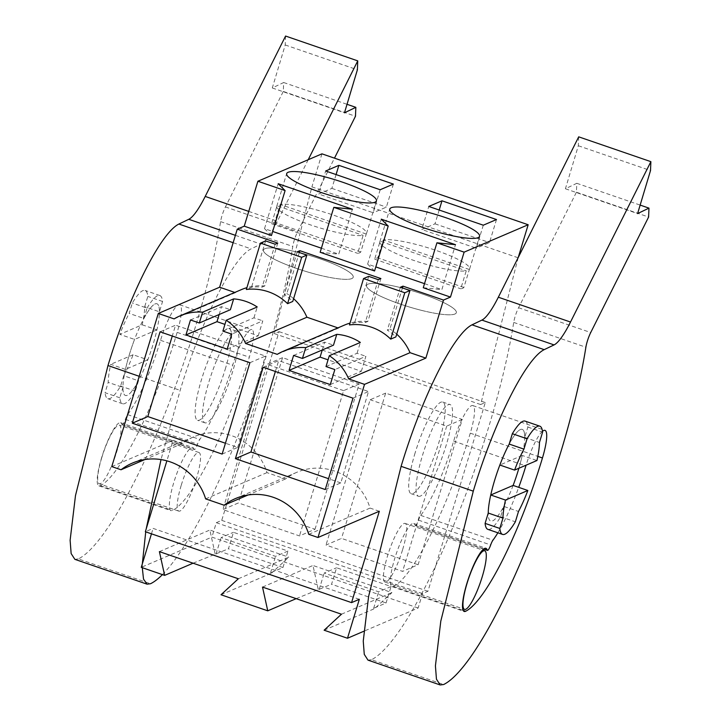 <?xml version="1.0" encoding="UTF-8"?>
<svg xmlns="http://www.w3.org/2000/svg" width="721" height="721" viewBox="0 0 721 721"><rect width="100%" height="100%" fill="white"/><g stroke="black" fill="none" stroke-linecap="round" stroke-linejoin="round"><path stroke-width="0.54" stroke-dasharray="3.6 2.7" d="M518.183 257.622L480.628 404.544L485.287 402.552L427.95 591.274L422.515 593.599L418.135 608.019L363.763 631.281M415.107 452.95A48.487 9.706 109 0 0 411.177 493.732A48.487 9.706 109 0 0 438.783 442.82A48.487 9.706 109 0 0 442.712 402.03A48.487 9.706 109 0 0 415.107 452.95M402.66 549.492A31.003 6.201 109 0 0 405.166 523.41A31.003 6.201 109 0 0 387.519 555.963A31.003 6.201 109 0 0 385.005 582.045A31.003 6.201 109 0 0 402.66 549.492M308.75 534.324L370.071 508.08A55.643 53.642 -113.2 0 0 296.773 472.327A55.643 53.642 -113.2 0 0 285.462 478.987L266.968 472.625A55.643 53.642 -113.2 0 0 193.67 436.881A55.643 53.642 -113.2 0 0 182.35 443.532L173.103 440.351L166.875 460.836M379.318 511.261L370.071 508.08M359.328 599.304L153.104 528.394L145.345 531.719M151.455 533.819L153.104 528.394M221.014 594.753L271.475 573.168L270.537 572.844L282.956 567.526L228.458 548.789L233.46 532.314L287.967 551.051L275.548 556.369L221.041 537.632L233.46 532.314M193.084 563.2L228.458 548.789M418.135 608.019L211.92 537.109L141.271 567.337M324.126 630.208L374.587 608.623L373.649 608.299L386.068 602.981L331.57 584.244L336.572 567.769L391.07 586.506L378.651 591.824L324.153 573.078L336.572 567.769M296.196 598.655L331.57 584.244M422.515 593.599L216.3 522.689L211.92 537.109M216.3 522.689L221.735 520.364L279.072 331.642L274.413 333.643L311.905 186.883L518.129 257.785M427.95 591.274L221.735 520.364M485.287 402.552L279.072 331.642M315.005 529.277L359.148 383.996L282.551 357.661L238.417 502.943L222.888 509.585L299.485 535.919L315.005 529.277L238.417 502.943M418.117 564.732L341.52 538.398L326 545.04L402.588 571.374L418.117 564.732L462.26 419.451L385.663 393.116L341.52 538.398M480.628 404.544L274.413 333.643M321.945 153.843L311.905 186.883M320.16 252.278L338.744 254.171L352.398 209.243M271.447 235.524L264.517 228.647L272.682 231.459M321.404 248.213L338.744 254.171M423.272 287.733L441.856 289.626L455.501 244.689M374.56 270.979L367.629 264.102L375.794 266.914M424.507 283.659L441.856 289.626M402.426 287.958L389.944 329.046L387.348 330.155A51.254 49.416 -113.2 0 1 395.874 336.914M396.703 334.156A51.254 49.416 -113.2 0 0 389.944 329.046M513.118 485.422A48.487 9.706 -71 0 1 490.722 521.085A48.487 9.706 -71 0 1 488.243 513.046A48.487 9.706 109 0 0 490.722 521.085A48.487 9.706 109 0 0 503.772 506.403L518.498 511.468M525.095 421.109A57.229 11.455 -71 0 1 527.871 427.075L524.726 437.422A48.487 9.706 109 0 0 522.247 429.374A48.487 9.706 109 0 0 509.197 444.064A48.487 9.706 109 0 1 522.247 429.374A48.487 9.706 109 0 1 518.895 468.262A48.487 9.706 109 0 0 522.22 455.465L536.947 460.53M524.726 437.422L539.452 442.487M380.886 278.549L367.845 321.449L365.25 322.557A51.254 49.416 -113.2 0 0 354.624 322.729L349.46 324.937M367.845 321.449A51.254 49.416 -113.2 0 0 350.018 323.107M344.467 325.09A51.254 49.416 -113.2 0 0 338.564 328.109L277.243 354.353M338.564 328.109L337.915 327.884M293.6 355.417L324.648 342.133L333.49 345.17M322.269 349.964L324.648 342.133M330.29 384.572L361.347 371.288L328.046 359.842M361.347 371.288L365.898 356.309L334.841 369.594M326.009 366.556L357.057 353.272L365.898 356.309M357.057 353.272L360.347 342.439M285.462 478.987L248.078 494.976M205.638 498.869L266.968 472.625M325.243 489.541L340.772 482.899L368.53 391.53L278.676 360.635L263.156 367.277M353.002 398.172L368.53 391.53M275.377 371.486L278.676 360.635M340.772 482.899L328.542 478.69M318.213 589.237L312.968 565.48L391.909 592.626L374.587 608.623M262.507 587.074L312.968 565.48M341.448 614.211L391.909 592.626M319.151 589.562L324.153 573.078M373.649 608.299L378.651 591.824M386.068 602.981L391.07 586.506M385.663 393.116L370.134 399.758L326 545.04M462.26 419.451L446.732 426.093L370.134 399.758M446.732 426.093L402.588 571.374M367.629 264.102L381.274 219.166M422.236 310.544A46.901 8.183 16.9 0 0 456.321 312.716A46.901 8.183 16.9 0 0 400.669 287.625A46.901 8.183 16.9 0 0 366.574 285.453A46.901 8.183 16.9 0 0 422.236 310.544M439.188 210.027L434.988 223.834L421.794 229.476L428.788 206.449M483.286 225.195L476.293 248.213L421.794 229.476M496.49 219.544L489.496 242.571L476.293 248.213M434.988 223.834L489.496 242.571M299.314 252.503L286.832 293.591L284.236 294.7A51.254 49.416 -113.2 0 1 292.762 301.459M293.6 298.701A51.254 49.416 -113.2 0 0 286.832 293.591M378.291 279.658L365.25 322.557M368.71 276.368L354.624 322.729M400.38 287.255L387.348 330.155M522.22 455.465L499.851 465.036M503.772 506.403L500.626 516.741A57.229 11.455 -71 0 1 487.874 529.358M500.626 516.741L515.353 521.806M527.871 427.075L542.598 432.14M174.131 318.898L235.452 292.654L234.803 292.438M111.773 466.595L173.103 440.351M218.003 408.14A48.487 9.706 -71 0 1 204.953 422.83A48.487 9.706 -71 0 1 205.629 393.954A48.487 9.706 -71 0 1 223.438 345.81A48.487 9.706 -71 0 1 236.488 331.119A48.487 9.706 -71 0 1 235.812 359.995A48.487 9.706 -71 0 1 218.003 408.14M181.295 485.062A31.003 6.201 -71 0 1 198.951 452.5A31.003 6.201 -71 0 1 196.436 478.582A31.003 6.201 -71 0 1 178.79 511.135A31.003 6.201 -71 0 1 181.295 485.062M277.774 243.094L264.742 285.994A51.254 49.416 -113.2 0 0 246.906 287.652M241.355 289.635A51.254 49.416 -113.2 0 0 235.452 292.654M264.742 285.994L262.147 287.102A51.254 49.416 -113.2 0 0 251.512 287.273L246.348 289.491M182.35 443.532L144.966 459.52M190.488 319.962L221.545 306.677L230.378 309.715M219.157 314.518L221.545 306.677M227.187 349.117L258.235 335.833L224.934 324.387M258.235 335.833L262.786 320.854L231.729 334.138M222.897 331.101L253.945 317.817L262.786 320.854M253.945 317.817L257.235 306.984M160.044 331.822L175.564 325.18L172.274 336.031M222.14 454.086L237.66 447.444L225.43 443.235M249.899 362.717L265.418 356.075L175.564 325.18M237.66 447.444L265.418 356.075M142.19 324.792L156.917 329.858A48.487 9.706 -71 0 1 147.814 359.815L133.088 354.75A48.487 9.706 -71 0 1 123.733 375.731L138.468 380.796A48.487 9.706 -71 0 1 125.418 395.478A48.487 9.706 -71 0 0 153.023 344.557A48.487 9.706 109 0 0 156.944 303.766A48.487 9.706 -71 0 0 143.894 318.457L129.167 313.392L132.313 303.045A57.229 11.455 -71 0 1 145.065 290.437A57.229 11.455 -71 0 1 147.832 296.403L144.696 306.749A48.487 9.706 -71 0 1 142.19 324.792L119.821 334.364A48.487 9.706 -71 0 1 129.167 313.392M147.814 359.815L125.445 369.386A48.487 9.706 -71 0 1 134.548 339.429L119.821 334.364M125.445 369.386L110.719 364.321A48.487 9.706 -71 0 0 108.213 382.373L122.94 387.438A48.487 9.706 -71 0 0 125.418 395.478A48.487 9.706 -71 0 1 129.338 354.687A48.487 9.706 109 0 1 156.944 303.766A48.487 9.706 -71 0 1 159.422 311.814L144.696 306.749M101.76 457.709A31.003 6.201 -71 0 1 119.407 425.156A31.003 6.201 -71 0 1 116.892 451.229A31.003 6.201 -71 0 1 99.246 483.782A31.003 6.201 -71 0 1 101.76 457.709M275.179 244.203L262.147 287.102M265.607 240.913L251.512 287.273M297.268 251.8L284.236 294.7M264.517 228.647L278.171 183.72M319.124 275.098A46.901 8.183 16.9 0 0 353.209 277.261A46.901 8.183 16.9 0 0 297.557 252.17A46.901 8.183 16.9 0 0 263.462 249.998A46.901 8.183 16.9 0 0 319.124 275.098M336.076 174.572L331.885 188.379L318.682 194.021L325.676 170.994M380.183 189.74L373.19 212.767L318.682 194.021M393.378 184.089L386.384 207.116L373.19 212.767M331.885 188.379L386.384 207.116M359.148 383.996L343.62 390.638L299.485 535.919M282.551 357.661L267.031 364.303L222.888 509.585M343.62 390.638L267.031 364.303M238.336 578.765L288.797 557.171L271.475 573.168M215.101 553.782L209.856 530.025L288.797 557.171M216.039 554.107L221.041 537.632M270.537 572.844L275.548 556.369M282.956 567.526L287.967 551.051M159.395 551.619L209.856 530.025M138.468 380.796L135.323 391.133A57.229 11.455 -71 0 1 122.57 403.751A57.229 11.455 -71 0 1 119.794 397.776L122.94 387.438M119.794 397.776L105.068 392.711L108.213 382.373M133.088 354.75L110.719 364.321M123.733 375.731L120.596 386.068A57.229 11.455 -71 0 1 107.844 398.686A57.229 11.455 -71 0 1 105.068 392.711M156.917 329.858L134.548 339.429M143.894 318.457L147.039 308.11L132.313 303.045M147.039 308.11A57.229 11.455 -71 0 1 159.792 295.502A57.229 11.455 -71 0 1 162.567 301.468L159.422 311.814M162.567 301.468L147.832 296.403M135.323 391.133L120.596 386.068M418.54 496.264A48.487 9.706 -71 0 0 446.146 445.353A48.487 9.706 109 0 0 450.075 404.562A48.487 9.706 109 0 0 422.47 455.483A48.487 9.706 -71 0 0 418.54 496.264L411.177 493.732M578.702 136.837L578.332 145.75L565.417 188.767L576.791 183.305L576.421 192.219L518.552 307.723A12.717 2.542 -71 0 0 513.712 322.422A222.573 44.54 -71 0 1 450.895 531.864A222.573 44.54 -71 0 1 371.459 659.715L443.64 684.526M367.989 660.13L371.459 659.715M415.044 525.248A6.363 1.271 -71 0 0 415.287 525.582A6.363 1.271 -71 0 0 418.504 520.147A6.363 1.271 -71 0 1 420.758 515.416A77.904 15.592 -71 0 0 453.671 441.126A33.382 6.678 -71 0 1 472.832 405.572A33.382 6.678 -71 0 1 470.272 433.159A144.669 28.948 -71 0 1 393.459 586.461A33.382 6.678 -71 0 1 392.026 586.633A33.382 6.678 -71 0 1 396.568 552.89A33.382 6.678 -71 0 1 413.737 523.491A33.382 6.678 -71 0 1 415.044 525.248L483.809 548.888M578.332 145.75L650.513 170.571M565.417 188.767L637.598 213.578M576.791 183.305L640.149 205.088M576.421 192.219L648.603 217.039M497.878 532.792A77.904 15.592 109 0 0 518.723 487.351M542.498 431.284A33.382 6.678 109 0 0 526.078 465.18M454.906 314.023A46.901 8.183 -163.1 0 1 404.499 305.488A46.901 8.183 -163.1 0 1 366.574 285.453A46.901 8.183 -163.1 0 1 367.998 284.146A46.901 8.183 -163.1 0 1 418.405 292.681A46.901 8.183 -163.1 0 1 456.321 312.716A46.901 8.183 -163.1 0 1 454.906 314.023M380.129 241.211A46.901 8.183 16.9 0 0 379.859 241.715A46.901 8.183 16.9 0 0 414.782 260.759A46.901 8.183 16.9 0 0 466.235 270.817L460.773 288.788A46.901 8.183 16.9 0 0 462.729 288.265A46.901 8.183 16.9 0 0 463.882 287.463L469.344 269.492A46.901 8.183 16.9 0 0 469.614 268.987A46.901 8.183 16.9 0 0 434.691 249.944A46.901 8.183 16.9 0 0 383.239 239.886L377.777 257.857A46.901 8.183 16.9 0 0 375.821 258.379A46.901 8.183 16.9 0 0 374.668 259.181L380.129 241.211L466.235 270.817M469.344 269.492L383.239 239.886M463.882 287.463L377.777 257.857M374.668 259.181L460.773 288.788M351.794 278.567A46.901 8.183 -163.1 0 1 301.387 270.033A46.901 8.183 -163.1 0 1 263.462 249.998A46.901 8.183 -163.1 0 1 264.886 248.691A46.901 8.183 -163.1 0 1 315.293 257.235A46.901 8.183 -163.1 0 1 353.209 277.261A46.901 8.183 -163.1 0 1 351.794 278.567M277.026 205.755A46.901 8.183 16.9 0 0 276.756 206.26A46.901 8.183 16.9 0 0 311.679 225.303A46.901 8.183 16.9 0 0 363.123 235.361L357.67 253.341A46.901 8.183 16.9 0 0 359.617 252.81A46.901 8.183 16.9 0 0 360.77 252.008L366.232 234.037A46.901 8.183 16.9 0 0 366.502 233.532A46.901 8.183 16.9 0 0 331.579 214.488A46.901 8.183 16.9 0 0 280.127 204.431L274.665 222.401A46.901 8.183 16.9 0 0 272.709 222.924A46.901 8.183 16.9 0 0 271.565 223.735L277.026 205.755L363.123 235.361M366.232 234.037L280.127 204.431M360.77 252.008L274.665 222.401M271.565 223.735L357.67 253.341M225.195 369.377A48.487 9.706 109 0 0 229.125 328.587A48.487 9.706 109 0 0 201.519 379.507A48.487 9.706 -71 0 0 197.59 420.298A48.487 9.706 -71 0 0 225.195 369.377M285.579 36.05L285.21 44.963L272.295 87.971L283.668 82.518L283.299 91.432L225.421 206.927A12.717 2.542 -71 0 0 220.581 221.626A222.573 44.54 -71 0 1 157.764 431.077A222.573 44.54 -71 0 1 78.337 558.919L150.509 583.74M74.867 559.343L78.337 558.919M121.912 424.453A6.363 1.271 -71 0 0 122.164 424.786A6.363 1.271 -71 0 0 125.373 419.352A6.363 1.271 -71 0 1 127.626 414.629A77.904 15.592 -71 0 0 160.549 340.33A33.382 6.678 -71 0 1 179.7 304.785A33.382 6.678 -71 0 1 177.15 332.372A144.669 28.948 -71 0 1 100.327 485.666A33.382 6.678 -71 0 1 98.903 485.846A33.382 6.678 -71 0 1 103.436 452.103A33.382 6.678 -71 0 1 120.614 422.704A33.382 6.678 -71 0 1 121.912 424.453L194.093 449.273A6.363 1.271 109 0 0 194.337 449.607A6.363 1.271 109 0 0 197.554 444.172A6.363 1.271 109 0 1 199.807 439.44A77.904 15.592 109 0 0 232.721 365.15A33.382 6.678 109 0 1 251.881 329.596A33.382 6.678 109 0 1 249.322 357.192A144.669 28.948 109 0 1 172.508 510.486A33.382 6.678 109 0 1 171.075 510.666A33.382 6.678 109 0 1 175.618 476.914A33.382 6.678 109 0 1 192.786 447.516A33.382 6.678 109 0 1 194.093 449.273M162.441 574.619A222.573 44.54 109 0 0 292.762 246.447A12.717 2.542 109 0 1 297.602 231.747L334.481 158.151M235.388 235.334L260.948 244.122L251.07 248.862A133.547 26.722 109 0 0 180.16 390.367L161.017 459.574M285.21 44.963L357.391 69.784M272.295 87.971L344.476 112.791M283.668 82.518L347.017 104.302M283.299 91.432L355.48 116.252M308.218 159.711L277.387 221.248A63.592 12.726 109 0 1 260.948 244.122M146.21 528.863L145.732 531.846M142.325 563.876L142.289 567.688M513.712 322.422L585.885 347.234M518.552 307.723L590.724 332.534M453.671 441.126L525.852 465.937M420.758 515.416L492.93 540.236M418.504 520.147L490.677 544.959M470.272 433.159L537.812 456.384M393.459 586.461L463.188 610.435M220.581 221.626L292.762 246.447M139.207 376.29L180.16 390.367M233.153 242.707L251.07 248.862M225.421 206.927L297.602 231.747M160.549 340.33L232.721 365.15M127.626 414.629L199.807 439.44M125.373 419.352L197.554 444.172M177.15 332.372L249.322 357.192M100.327 485.666L172.508 510.486M248.745 211.397L277.387 221.248M442.712 402.03L450.075 404.562M405.166 523.41L482.538 550.015M385.005 582.045L462.693 608.749M296.773 472.327L235.452 498.572M469.614 268.987L479.528 236.335M379.859 241.715L389.782 209.063M193.67 436.881L132.34 463.116M204.953 422.83L197.59 420.298M236.488 331.119L229.125 328.587M198.951 452.5L119.407 425.156M178.79 511.135L99.246 483.782M366.502 233.532L376.425 200.88M276.756 206.26L286.679 173.608M122.57 403.751L107.844 398.686M159.792 295.502L145.065 290.437M415.287 525.582L483.584 549.06M472.832 405.572L545.004 430.392M392.026 586.633L464.207 611.453M413.737 523.491L485.918 548.311M122.164 424.786L194.337 449.607M179.7 304.785L251.881 329.596M98.903 485.846L171.075 510.666M120.614 422.704L192.786 447.516"/><path stroke-width="1.08" d="M518.183 257.622L528.169 224.745L464.126 252.152L450.472 297.079L443.487 300.071L425.85 358.121L364.52 384.365L317.997 537.496L379.318 511.261L351.56 602.621L145.345 531.719L166.875 460.836M363.763 631.281L347.495 638.247L359.328 599.304L351.56 602.621M364.52 384.365L348.694 378.922L410.024 352.677A51.254 49.416 -113.2 0 0 396.703 334.156M425.85 358.121L410.024 352.677M350.018 323.107A51.254 49.416 -113.2 0 0 344.467 325.09L283.137 351.325A51.254 49.416 66.8 0 0 277.243 354.353L245.582 343.466L306.912 317.231A51.254 49.416 -113.2 0 0 293.6 298.701M234.803 292.438L219.626 287.219L158.305 313.455L174.131 318.898A51.254 49.416 66.8 0 1 180.025 315.87A51.254 49.416 66.8 0 1 202.619 312.166L199.329 322.999L190.488 319.962L185.937 334.941L227.187 349.117L231.729 334.138L222.897 331.101L226.187 320.268A51.254 49.416 66.8 0 1 245.582 343.466M158.305 313.455L111.773 466.595L121.02 469.768A55.643 53.642 66.8 0 1 132.34 463.116A55.643 53.642 66.8 0 1 205.638 498.869L224.132 505.223A55.643 53.642 66.8 0 1 235.452 498.572A55.643 53.642 66.8 0 1 308.75 534.324L317.997 537.496M283.137 351.325A51.254 49.416 66.8 0 1 305.731 347.621L302.441 358.454L293.6 355.417L289.049 370.396L330.29 384.572L334.841 369.594L326.009 366.556L329.299 355.723A51.254 49.416 66.8 0 1 348.694 378.922M132.285 423.191L222.14 454.086L249.899 362.717L160.044 331.822L132.285 423.191L147.805 416.549L172.274 336.031M325.243 489.541L235.397 458.646L263.156 367.277L353.002 398.172L325.243 489.541M347.495 638.247L324.126 630.208L341.448 614.211L262.507 587.074L267.752 610.822L244.383 602.792L221.014 594.753L238.336 578.765L159.395 551.619L164.64 575.376L141.271 567.337L151.455 533.819M164.64 575.376L193.084 563.2M267.752 610.822L296.196 598.655M528.169 224.745L321.945 153.843L257.902 181.241L285.101 190.596L278.171 183.72L352.398 209.243L333.814 207.342L388.213 226.052L381.274 219.166L455.501 244.689L436.926 242.797L464.126 252.152M380.183 189.74L393.378 184.089L338.879 165.352L325.676 170.994L380.183 189.74M483.286 225.195L428.788 206.449L441.991 200.808L496.49 219.544L483.286 225.195M423.876 211.235A46.901 8.183 16.9 0 0 389.782 209.063A46.901 8.183 16.9 0 0 445.443 234.163A46.901 8.183 16.9 0 0 479.528 236.335A46.901 8.183 16.9 0 0 423.876 211.235M342.331 198.708A46.901 8.183 16.9 0 0 376.425 200.88A46.901 8.183 16.9 0 0 320.764 175.78A46.901 8.183 16.9 0 0 286.679 173.608A46.901 8.183 16.9 0 0 342.331 198.708M450.472 297.079L423.272 287.733L436.926 242.797M388.213 226.052L374.56 270.979L347.36 261.633L320.16 252.278L333.814 207.342M272.682 231.459L321.404 248.213M285.101 190.596L271.447 235.524L244.248 226.178L257.902 181.241M443.487 300.071L402.976 286.147L400.38 287.255L409.961 290.545L404.787 292.753L363.546 278.576L368.71 276.368L378.291 279.658L380.886 278.549L340.375 264.616L299.864 250.692L297.268 251.8L306.849 255.09L301.675 257.307L260.434 243.121L265.607 240.913L275.179 244.203L277.774 243.094L237.263 229.161L244.248 226.178M375.794 266.914L424.507 283.659M402.976 286.147L402.426 287.958M490.749 494.994L513.118 485.422A48.487 9.706 109 0 0 518.318 470.164A48.487 9.706 109 0 0 518.895 468.262A48.487 9.706 109 0 1 518.318 470.164A48.487 9.706 -71 0 1 513.118 485.422L527.844 490.487L505.475 500.059A48.487 9.706 109 0 0 502.97 518.111L488.243 513.046A48.487 9.706 -71 0 1 494.642 480.294A48.487 9.706 109 0 0 490.749 494.994L505.475 500.059M488.243 513.046L485.098 523.383A57.229 11.455 -71 0 0 487.874 529.358L502.6 534.423A57.229 11.455 -71 0 0 515.353 521.806L518.498 511.468A48.487 9.706 109 0 0 527.844 490.487M499.851 465.036A48.487 9.706 109 0 0 494.642 480.294A48.487 9.706 109 0 1 509.197 444.064L523.933 449.129A48.487 9.706 109 0 0 514.578 470.101L499.851 465.036M514.578 470.101L536.947 460.53A48.487 9.706 109 0 0 539.452 442.487L542.598 432.14A57.229 11.455 -71 0 0 539.822 426.174L525.095 421.109A57.229 11.455 -71 0 0 512.343 433.718L527.069 438.783A57.229 11.455 -71 0 1 539.822 426.174M482.196 576.836A31.003 6.201 109 0 0 484.71 550.763A31.003 6.201 109 0 0 467.064 583.316A31.003 6.201 109 0 0 464.549 609.389A31.003 6.201 109 0 0 482.196 576.836M409.961 290.545L395.874 336.914L390.701 339.122A51.254 49.416 -113.2 0 0 349.46 324.937L363.546 278.576M329.299 355.723L360.347 342.439A51.254 49.416 -113.2 0 0 336.779 334.337L305.731 347.621M337.915 327.884L306.912 317.231M302.441 358.454L333.49 345.17L336.779 334.337M289.049 370.396L320.097 357.102L322.269 349.964M328.046 359.842L320.097 357.102M248.078 494.976L224.132 505.223M235.397 458.646L250.917 451.995L275.377 371.486M328.542 478.69L250.917 451.995M441.991 200.808L439.188 210.027M299.864 250.692L299.314 252.503M404.787 292.753L390.701 339.122M502.6 534.423A57.229 11.455 -71 0 1 499.833 528.448L502.97 518.111M485.098 523.383L499.833 528.448M523.933 449.129L527.069 438.783M509.197 444.064L512.343 433.718M219.626 287.219L237.263 229.161M246.906 287.652A51.254 49.416 -113.2 0 0 241.355 289.635L180.025 315.87M306.849 255.09L292.762 301.459L287.589 303.667A51.254 49.416 -113.2 0 0 246.348 289.491L260.434 243.121M226.187 320.268L257.235 306.984A51.254 49.416 -113.2 0 0 233.667 298.882L202.619 312.166M144.966 459.52L121.02 469.768M199.329 322.999L230.378 309.715L233.667 298.882M185.937 334.941L216.994 321.656L219.157 314.518M224.934 324.387L216.994 321.656M225.43 443.235L147.805 416.549M301.675 257.307L287.589 303.667M338.879 165.352L336.076 174.572M650.883 161.657L578.702 136.837L498.337 297.214A63.592 12.726 -71 0 1 481.898 320.097L472.012 324.838A133.547 26.722 -71 0 0 401.11 466.343L368.62 596.357L363.249 641.05L364.267 654.362L367.989 660.13L440.171 684.95L443.64 684.526A222.573 44.54 109 0 0 523.067 556.684A222.573 44.54 109 0 0 585.885 347.234A12.717 2.542 109 0 1 590.724 332.534L648.603 217.039L648.972 208.126L637.598 213.578L650.513 170.571L650.883 161.657L570.509 322.035A63.592 12.726 109 0 1 554.07 344.908L544.193 349.649A133.547 26.722 109 0 0 473.282 491.154L440.792 621.169L435.421 665.871L436.448 679.173L440.171 684.95M640.149 205.088L648.972 208.126M483.809 548.888L487.216 550.06A6.363 1.271 109 0 0 487.468 550.393A6.363 1.271 109 0 0 490.677 544.959A6.363 1.271 109 0 1 492.93 540.236A77.904 15.592 109 0 0 497.878 532.792M518.723 487.351A77.904 15.592 109 0 0 525.852 465.937A33.382 6.678 109 0 1 526.078 465.18M487.216 550.06A33.382 6.678 109 0 0 485.918 548.311A33.382 6.678 109 0 0 468.74 577.71A33.382 6.678 109 0 0 464.207 611.453A33.382 6.678 109 0 0 465.631 611.273A144.669 28.948 109 0 0 542.453 457.979A33.382 6.678 109 0 0 545.004 430.392A33.382 6.678 109 0 0 542.498 431.284M347.017 104.302L355.841 107.339L344.476 112.791L357.391 69.784L357.751 60.87L285.579 36.05L205.215 196.427A63.592 12.726 -71 0 1 188.776 219.301L178.889 224.042A133.547 26.722 -71 0 0 107.979 365.547L75.489 495.57L70.117 540.263L71.145 553.575L74.867 559.343L147.039 584.163L150.509 583.74A222.573 44.54 109 0 0 162.441 574.619M355.841 107.339L355.48 116.252L334.481 158.151M357.751 60.87L308.218 159.711M161.017 459.574L146.21 528.863M145.732 531.846L142.325 563.876M142.289 567.688L143.524 579.143L147.048 584.163M401.11 466.343L473.282 491.154M472.012 324.838L544.193 349.649M537.812 456.384L542.453 457.979M463.188 610.435L465.631 611.273M498.337 297.214L570.509 322.035M481.898 320.097L554.07 344.908M107.979 365.547L139.207 376.29M178.889 224.042L233.153 242.707M205.215 196.427L248.745 211.397M188.776 219.301L235.388 235.334M482.538 550.015L484.71 550.763M462.693 608.749L464.549 609.389M483.584 549.06L487.468 550.393"/></g></svg>
